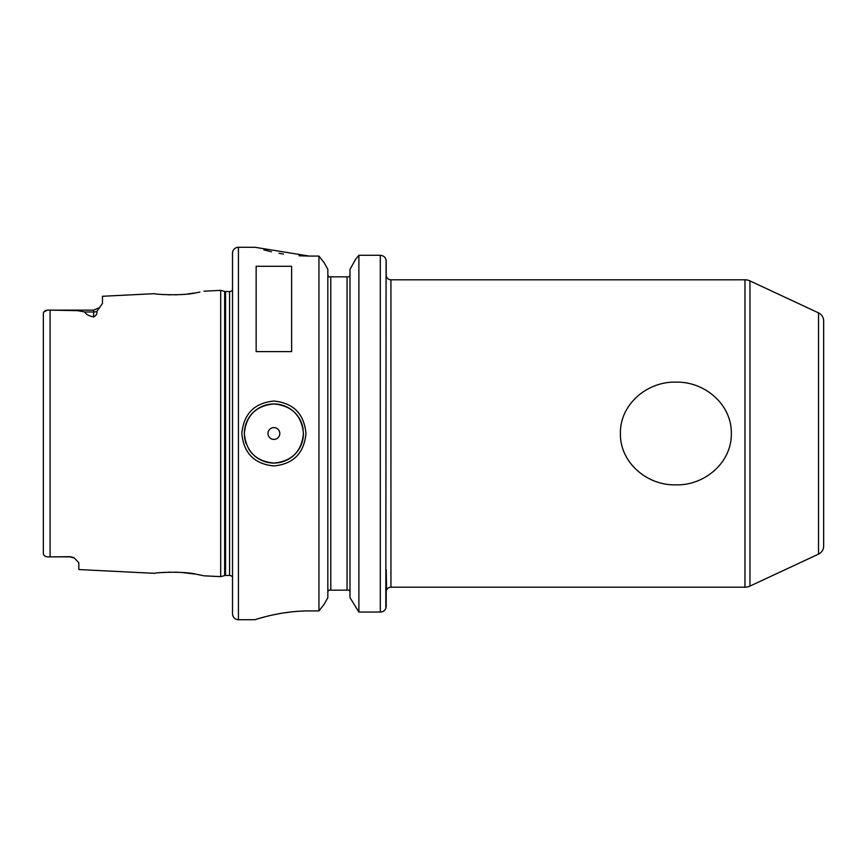 <?xml version="1.0" encoding="UTF-8"?>
<svg xmlns="http://www.w3.org/2000/svg" width="867" height="867" viewBox="0 0 867 867"><rect width="100%" height="100%" fill="white"/><g stroke="black" fill="none" stroke-linecap="round" stroke-linejoin="round"><path stroke-width="1.3" d="M69.956 556.668L52.226 556.874L69.956 556.874A8.865 8.865 0 0 1 74.432 558.088A8.865 8.865 0 0 0 69.956 556.874L74.432 558.088L78.821 562.835L78.821 569.543L154.467 573.325C153.307 572.794 182.666 570.757 196.722 574.333L203.951 575.807L220.695 576.642L220.695 290.358L224.651 291.42L224.651 575.58L220.695 576.642M199.919 292.06L196.722 292.667C182.677 296.243 153.296 294.206 154.467 293.675L102.469 296.276L102.469 303.428L96.811 311.437C97.397 313.594 96.324 315.436 93.593 316.975L93.593 311.979L84.738 311.979C85.855 314.233 88.802 315.902 93.593 316.975M162.129 294.466L163.787 294.585M168.426 294.802L170.127 294.845M175.21 294.834L177.236 294.769M180.466 294.617L184.476 294.314M186.839 294.086L195.194 292.927M197.351 292.558L199.757 292.092M303.45 433.5L303.45 433.5C301.705 415.553 291.843 405.691 273.874 403.946C255.928 405.713 246.087 415.564 244.331 433.5C246.076 451.436 255.928 461.287 273.874 463.054C291.832 461.32 301.683 451.469 303.45 433.5A29.554 29.554 0 0 1 248.526 448.673M241.817 433.5C243.714 413.787 254.399 402.971 273.874 401.053C293.371 402.96 304.068 413.776 305.975 433.5C304.068 453.235 293.371 464.051 273.874 465.947C254.399 464.029 243.714 453.203 241.817 433.5M731.325 433.5C731.835 462.891 704.167 485.78 675.761 484.848C647.378 485.65 619.927 462.837 620.404 433.5C619.894 404.109 647.551 381.242 675.924 382.152C704.318 381.339 731.802 404.141 731.325 433.5M52.226 556.874L50.091 556.863C45.767 557.178 43.523 555.985 43.35 553.309C43.523 555.985 45.767 557.178 50.091 556.863L50.091 310.137L77.456 310.657L84.738 311.979M279.803 433.5A5.906 5.906 0 0 0 273.896 427.594A5.906 5.906 0 0 0 267.979 433.5A5.906 5.906 0 0 0 273.896 439.406A5.906 5.906 0 0 0 279.803 433.5M303.147 429.284A29.554 29.554 0 0 0 271.783 404.022A29.554 29.554 0 0 0 246.13 443.622M749.966 280.908L749.966 586.092L818.535 554.111A8.865 8.865 0 0 0 823.65 546.08L823.65 320.92A8.865 8.865 0 0 0 818.535 312.889L749.966 280.908A11.824 11.824 0 0 0 744.97 279.803L390.941 279.803A4.725 4.725 0 0 1 386.552 276.844L386.552 276.844M749.966 586.092A11.824 11.824 0 0 1 744.97 587.197L744.97 279.803M238.425 247.29A5.906 5.906 0 0 0 232.519 253.207L232.519 613.793A5.906 5.906 0 0 0 238.425 619.71L254.974 619.71C254.432 620.003 280.019 610.747 309.356 610.921L318.948 610.921L318.948 256.079L309.356 256.079L254.974 247.29L238.425 247.29L238.425 619.71M232.519 289.946A3.544 3.544 0 0 1 229.56 291.54L229.56 575.46A3.544 3.544 0 0 1 232.519 577.054M229.56 291.54L225.572 291.54L225.572 575.46L229.56 575.46M225.572 291.54A3.544 3.544 0 0 1 224.651 291.42M225.572 575.46A3.544 3.544 0 0 0 224.651 575.58M203.951 291.193L220.695 290.358M390.941 279.803L390.941 587.197A4.725 4.725 0 0 0 386.552 590.156L386.205 569.619M256.155 351.612L291.626 351.612L291.626 266.267L256.155 266.267L256.155 351.612M390.941 587.197L744.97 587.197M349.325 590.156L349.997 592.118L349.325 590.156L347.049 590.156L347.049 276.844L328.517 276.844L327.834 274.882M347.049 276.844L349.325 276.844L349.997 274.882M327.834 592.118L328.517 590.156L327.834 592.118M43.35 552.745L43.35 313.691C43.523 311.015 45.767 309.822 50.091 310.137L93.593 310.126L99.868 307.525L93.593 310.126L93.593 311.979A8.865 7.901 180 0 0 96.811 311.437M47.186 310.245L43.849 311.936M263.861 249.891L270.266 251.484M270.938 251.647L271.512 251.777M279.001 253.294L283.52 254.064M298.92 255.754L309.042 256.079M298.508 611.278L293.523 611.679M293.035 611.723L283.574 612.936M282.653 613.077L279.174 613.673M278.979 613.706L271.512 615.223M263.72 617.152L261.487 617.77M327.834 597.645L324.215 604.158L318.948 610.921L324.215 604.158L327.834 597.645L327.834 269.355L324.215 262.842L327.834 269.355M349.997 597.645L358.884 612.059L349.997 597.645L349.997 269.355L355.643 259.211L349.997 269.355M386.097 260.002L385.826 608.396M324.215 262.842L318.948 256.079L324.215 262.842M330.793 276.844L330.793 590.156L347.049 590.156M386.205 590.156L386.205 606.38C385.772 609.978 383.799 611.874 380.299 612.059L358.884 612.059L358.884 255.288L355.643 259.211L358.884 255.288L380.299 255.288C383.918 255.667 385.891 257.607 386.205 261.108L386.205 276.844M330.793 590.156L328.517 590.156M380.32 255.288L382.401 255.678M383.658 256.318L384.428 256.946M385.262 257.954L385.717 258.789M199.692 574.897L197.145 574.409M195.487 574.117L181.723 572.469M177.334 572.231L175.101 572.166M170.16 572.155L168.436 572.198M163.852 572.404L162.476 572.502M818.535 554.111L818.535 312.889M380.299 612.059L380.299 255.288"/></g></svg>
